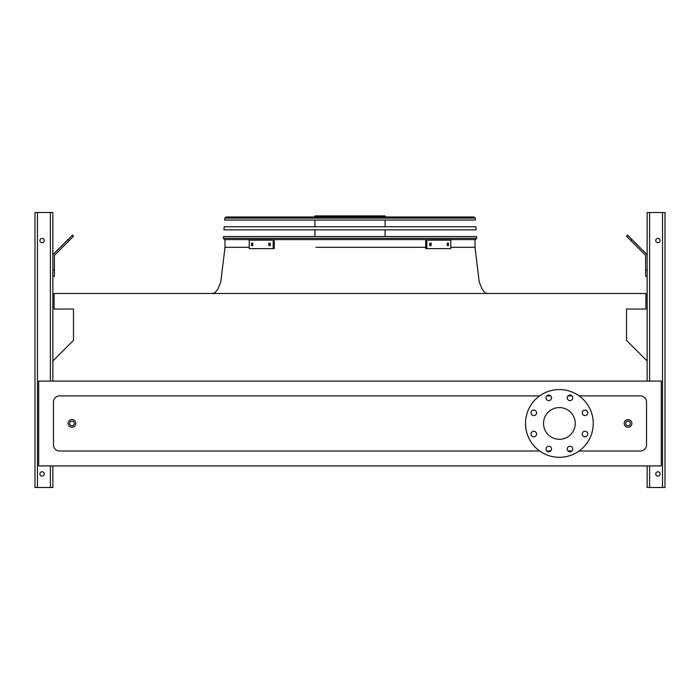 <?xml version="1.0" encoding="UTF-8"?>
<svg xmlns="http://www.w3.org/2000/svg" width="700" height="700" viewBox="0 0 700 700"><rect width="100%" height="100%" fill="white"/><g stroke="black" fill="none" stroke-linecap="round" stroke-linejoin="round"><path stroke-width="1.05" d="M579.075 451.001L640.369 451.001A6.16 6.16 0 0 0 646.529 444.841L646.529 402.036A6.16 6.16 0 0 0 640.369 395.876L579.075 395.876M571.952 395.876L568.024 395.876M550.742 395.876L546.814 395.876M539.691 395.876L59.631 395.876A6.16 6.16 0 0 0 53.471 402.036L53.471 444.841A6.16 6.16 0 0 0 59.631 451.001L539.691 451.001M546.814 451.001L550.742 451.001M568.024 451.001L571.952 451.001M38.692 465.929L661.308 465.929L661.308 381.098L38.692 381.098L38.692 465.929M647.141 360.973L626.509 340.349L626.509 309.041L645.907 309.041L645.907 293.501L54.093 293.501L54.093 309.041L73.491 309.041L73.491 340.349L52.859 360.973M559.387 407.584A15.855 15.855 0 0 1 573.116 431.366A15.855 15.855 0 0 1 545.65 431.366A15.855 15.855 0 0 1 559.387 407.584M536.55 412.834A2.774 2.774 0 0 0 532.394 410.436A2.774 2.774 0 0 0 532.394 415.231A2.774 2.774 0 0 0 536.55 412.834M536.55 434.044A2.774 2.774 0 0 0 532.394 431.646A2.774 2.774 0 0 0 532.394 436.441A2.774 2.774 0 0 0 536.55 434.044M551.548 449.041A2.774 2.774 0 0 0 547.391 446.644A2.774 2.774 0 0 0 547.391 451.439A2.774 2.774 0 0 0 551.548 449.041M572.758 449.041A2.774 2.774 0 0 0 568.601 446.644A2.774 2.774 0 0 0 568.601 451.439A2.774 2.774 0 0 0 572.758 449.041M587.755 434.044A2.774 2.774 0 0 0 583.599 431.646A2.774 2.774 0 0 0 583.599 436.441A2.774 2.774 0 0 0 587.755 434.044M587.755 412.834A2.774 2.774 0 0 0 583.599 410.436A2.774 2.774 0 0 0 583.599 415.231A2.774 2.774 0 0 0 587.755 412.834M572.758 397.836A2.774 2.774 0 0 0 568.601 395.439A2.774 2.774 0 0 0 568.601 400.234A2.774 2.774 0 0 0 572.758 397.836M551.548 397.836A2.774 2.774 0 0 0 547.391 395.439A2.774 2.774 0 0 0 547.391 400.234A2.774 2.774 0 0 0 551.548 397.836M559.387 389.567A33.871 33.871 0 0 1 588.718 440.37A33.871 33.871 0 0 1 530.049 440.37A33.871 33.871 0 0 1 559.387 389.567M75.801 423.439A3.85 3.85 0 0 1 70.026 426.773A3.85 3.85 0 0 1 70.026 420.105A3.85 3.85 0 0 1 75.801 423.439A3.85 3.85 0 0 1 70.026 426.773A3.85 3.85 0 0 1 70.026 420.105A3.85 3.85 0 0 1 75.801 423.439M631.899 423.439A3.85 3.85 0 0 1 626.124 426.773A3.85 3.85 0 0 1 626.124 420.105A3.85 3.85 0 0 1 631.899 423.439A3.85 3.85 0 0 1 626.124 426.773A3.85 3.85 0 0 1 626.124 420.105A3.85 3.85 0 0 1 631.899 423.439M37.468 487.489L37.468 212.511L35 212.511L35 487.489L52.859 487.489L52.859 465.929M52.859 381.098L52.859 212.511L37.468 212.511M39.926 240.537A2.152 2.152 0 0 0 43.164 242.401A2.152 2.152 0 0 0 43.164 238.665A2.152 2.152 0 0 0 39.926 240.537M39.926 473.935A2.152 2.152 0 0 0 43.164 475.808A2.152 2.152 0 0 0 43.164 472.071A2.152 2.152 0 0 0 39.926 473.935M52.859 270.095L54.399 270.095L54.399 276.255L52.859 276.255M54.399 270.095L54.399 255.973A1.54 1.54 0 0 1 54.854 254.888L69.186 240.546L68.101 239.461L53.76 253.794A3.08 3.08 0 0 0 52.859 255.973M68.101 239.461L72.459 235.104L73.544 236.189L69.186 240.546M647.141 381.098L647.141 212.511L665 212.511L665 487.489L647.141 487.489L647.141 465.929M660.074 473.935A2.152 2.152 0 0 0 656.836 472.071A2.152 2.152 0 0 0 656.836 475.808A2.152 2.152 0 0 0 660.074 473.935M660.074 240.537A2.152 2.152 0 0 0 656.836 238.665A2.152 2.152 0 0 0 656.836 242.401A2.152 2.152 0 0 0 660.074 240.537M647.141 276.255L645.601 276.255L645.601 270.095L647.141 270.095M647.141 255.973A3.08 3.08 0 0 0 646.24 253.794L631.899 239.461L630.814 240.546L645.146 254.888A1.54 1.54 0 0 1 645.601 255.973L645.601 270.095M630.814 240.546L626.456 236.189L627.541 235.104L631.899 239.461M645.146 254.888A1.54 1.54 0 0 1 645.601 255.973M54.399 255.973A1.54 1.54 0 0 1 54.854 254.888M61.784 245.77L53.76 253.794M223.379 238.297L224.612 239.61L223.379 238.297L223.501 236.53L476.499 236.53L476.621 238.297L475.387 239.61L224.612 239.61L223.379 238.297L476.621 238.297L475.011 239.61L475.011 247.31L479.22 282.056L482.344 289.546L484.907 292.591L487.331 293.501M314.895 216.982L314.895 215.898L385.105 215.898L385.105 216.982M345.8 215.898L345.8 216.982M320.854 215.898L320.854 216.982M268.826 243.154L270.252 243.154L270.252 245.612L268.826 245.612L268.826 243.154M251.527 243.154L252.709 243.154L252.709 245.612L251.527 245.612L251.527 243.154M273.184 240.152L249.235 240.152L249.235 248.614L274.277 248.614L274.277 240.152L273.184 240.152L273.184 248.614M269.92 243.154L269.92 245.612M252.63 243.154L252.63 245.612M447.291 243.154L448.472 243.154L448.472 245.612L447.291 245.612L447.291 243.154M429.748 243.154L431.174 243.154L431.174 245.612L429.748 245.612L429.748 243.154M426.816 248.614L450.765 248.614L450.765 240.152L426.816 240.152L426.816 248.614L425.723 248.614L425.723 240.152L426.816 240.152M447.37 245.612L447.37 243.154M430.08 245.612L430.08 243.154M476.044 229.836L223.956 229.836L224.166 226.756L475.834 226.756L476.044 229.836M475.248 218.129L474.014 216.982L475.248 218.129L475.379 220.054L224.621 220.054L224.752 218.129L225.986 216.982L474.014 216.982L475.248 218.129L224.752 218.129L225.986 216.982L224.752 218.129M226.678 216.982L239.767 216.982M350 247.31L425.723 247.31M450.765 247.31L475.011 247.31M224.989 239.61L224.989 247.31L226.529 247.31M224.989 247.31L249.235 247.31L224.989 247.31L220.78 282.056L217.656 289.546L215.093 292.591L212.669 293.501M384.046 247.31L315.954 247.31M630.359 423.439A2.31 2.31 0 0 0 626.894 421.435A2.31 2.31 0 0 0 626.894 425.442A2.31 2.31 0 0 0 630.359 423.439M74.261 423.439A2.31 2.31 0 0 0 70.796 421.435A2.31 2.31 0 0 0 70.796 425.442A2.31 2.31 0 0 0 74.261 423.439M50.4 487.489L50.4 465.929M50.4 381.098L50.4 212.511M662.532 487.489L662.532 212.511M649.6 487.489L649.6 465.929M649.6 381.098L649.6 212.511M385.105 236.53L385.105 229.836M385.105 226.756L385.105 220.054M314.895 236.53L314.895 229.836M314.895 226.756L314.895 220.054M476.621 238.297L475.387 239.61"/></g></svg>
